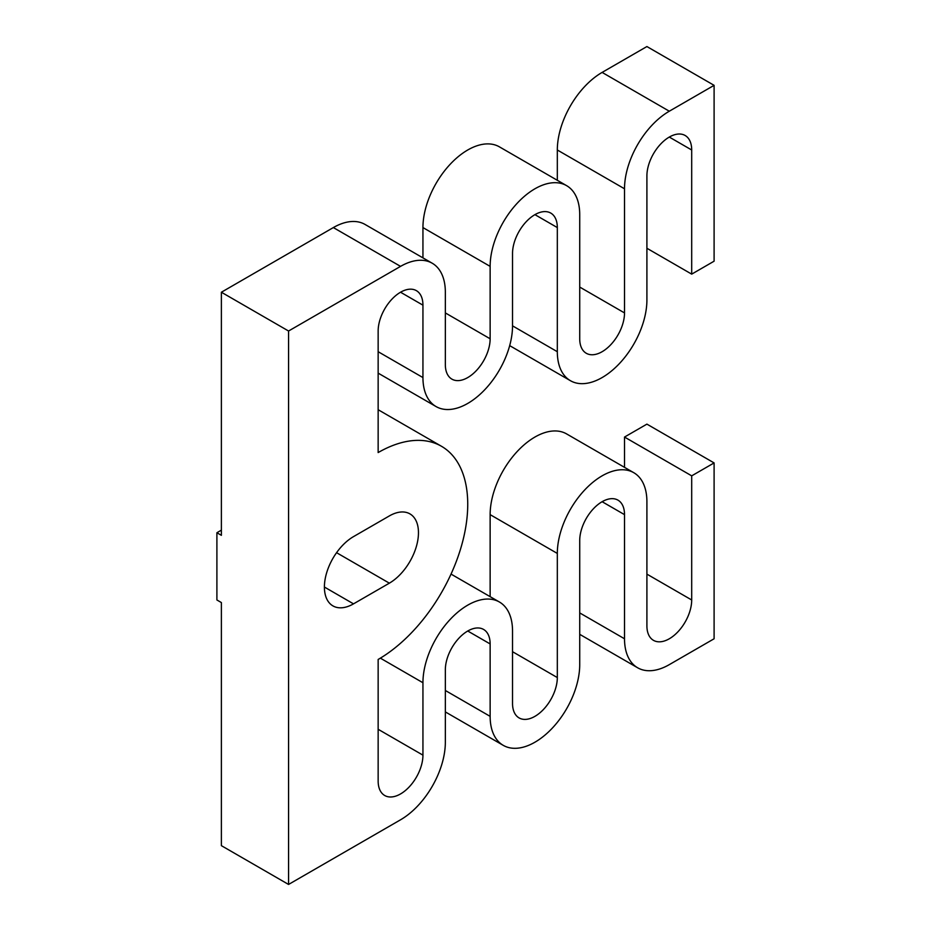 <?xml version="1.0" encoding="UTF-8"?>
<svg xmlns="http://www.w3.org/2000/svg" width="931" height="931" viewBox="0 0 931 931"><rect width="100%" height="100%" fill="white"/><g stroke="black" fill="none" stroke-linecap="round" stroke-linejoin="round"><path stroke-width="1.4" d="M221.38 530.146L216.9 532.741L216.9 599.971L221.38 602.566L221.38 845.662L288.563 884.45L288.563 331.017L221.38 292.229L221.38 535.325L216.9 532.741M288.563 884.45L400.551 819.792A63.343 36.577 120 0 0 445.344 742.216L445.344 669.808A31.677 18.283 -60 0 1 459.169 637.933A31.677 18.283 -60 0 1 483.573 629.437A31.677 18.283 -60 0 1 490.137 643.938L490.137 716.358A63.343 36.577 120 0 0 503.252 745.347A63.343 36.577 120 0 0 552.071 728.379A63.343 36.577 120 0 0 579.722 664.629L579.722 540.504A31.677 18.283 -60 0 1 593.547 508.629A31.677 18.283 -60 0 1 617.951 500.133A31.677 18.283 -60 0 1 624.515 514.634L624.515 638.771A63.343 36.577 120 0 0 637.63 667.771A63.343 36.577 120 0 0 669.308 664.629L714.1 638.771L714.1 462.916L691.698 475.846L691.698 599.983A31.677 18.283 -60 0 1 677.873 631.858A31.677 18.283 -60 0 1 653.469 640.342A31.677 18.283 -60 0 1 646.905 625.841L646.905 501.704A63.343 36.577 120 0 0 633.79 472.704A63.343 36.577 120 0 0 584.971 489.683A63.343 36.577 120 0 0 557.32 553.433L557.32 677.559A31.677 18.283 -60 0 1 543.495 709.434A31.677 18.283 -60 0 1 519.091 717.917A31.677 18.283 -60 0 1 512.527 703.429L512.527 631.009A63.343 36.577 120 0 0 499.412 602.008A63.343 36.577 120 0 0 450.592 618.987A63.343 36.577 120 0 0 422.942 682.737L422.942 755.146A31.677 18.283 -60 0 1 409.116 787.021A31.677 18.283 -60 0 1 384.712 795.505A31.677 18.283 -60 0 1 378.149 781.004L378.149 659.462A126.697 73.142 -60 0 0 460.915 547.812A126.697 73.142 -60 0 0 441.503 446.298A126.697 73.142 -60 0 0 378.149 452.571L378.149 331.017A31.677 18.283 -60 0 1 391.974 299.142A31.677 18.283 -60 0 1 416.39 290.658A31.677 18.283 -60 0 1 422.942 305.159L422.942 377.567A63.343 36.577 120 0 0 436.069 406.568A63.343 36.577 120 0 0 484.876 389.6A63.343 36.577 120 0 0 512.527 325.85L512.527 253.441A31.677 18.283 -60 0 1 526.352 221.566A31.677 18.283 -60 0 1 550.768 213.083A31.677 18.283 -60 0 1 557.32 227.571L557.32 351.709A63.343 36.577 120 0 0 570.447 380.709A63.343 36.577 120 0 0 619.255 363.742A63.343 36.577 120 0 0 646.905 299.991L646.905 175.854A31.677 18.283 -60 0 1 660.731 143.979A31.677 18.283 -60 0 1 685.146 135.495A31.677 18.283 -60 0 1 691.698 149.996L691.698 274.133L714.1 261.192L714.1 85.338L669.308 111.208A63.343 36.577 120 0 0 624.515 188.784L624.515 312.921A31.677 18.283 -60 0 1 610.689 344.796A31.677 18.283 -60 0 1 586.286 353.28A31.677 18.283 -60 0 1 579.722 338.779L579.722 214.642A63.343 36.577 120 0 0 566.607 185.653A63.343 36.577 120 0 0 517.787 202.621A63.343 36.577 120 0 0 490.137 266.371L490.137 338.779A31.677 18.283 -60 0 1 476.311 370.654A31.677 18.283 -60 0 1 451.907 379.138A31.677 18.283 -60 0 1 445.344 364.638L445.344 292.229A63.343 36.577 120 0 0 432.228 263.229L365.033 224.441A63.343 36.577 120 0 0 333.356 227.571L221.38 292.229M566.607 185.653L499.412 146.854A63.343 36.577 120 0 0 450.592 163.833A63.343 36.577 120 0 0 422.942 227.571L422.942 257.875M714.1 85.338L646.905 46.55L602.113 72.409A63.343 36.577 120 0 0 557.32 149.996L557.32 180.288M633.79 472.704L566.607 433.916A63.343 36.577 120 0 0 517.787 450.883A63.343 36.577 120 0 0 490.137 514.634L490.137 596.655M714.1 462.916L646.905 424.129L624.515 437.058L624.515 467.35M432.228 263.229A63.343 36.577 120 0 0 400.551 266.371L288.563 331.017M389.356 583.167L353.512 603.858A41.173 23.775 -60 0 1 332.926 605.895A41.173 23.775 -60 0 1 326.618 572.902A41.173 23.775 -60 0 1 353.512 536.617L389.356 515.925A41.173 23.775 -60 0 1 409.943 513.889A41.173 23.775 -60 0 1 416.25 546.881A41.173 23.775 -60 0 1 389.356 583.167L336.568 552.688M646.905 248.263L691.698 274.133M624.515 437.058L691.698 475.846M333.356 227.571L400.551 266.371M400.551 292.229L422.942 305.159M378.149 351.709L422.942 377.567M534.929 214.642L557.32 227.571M512.527 325.85L557.32 351.709M669.308 137.066L691.698 149.996M602.113 72.409L669.308 111.208M557.32 149.996L624.515 188.784M579.722 287.062L624.515 312.921M422.942 227.571L490.137 266.371M445.344 312.921L490.137 338.779M467.734 631.009L490.137 643.938M445.344 690.488L490.137 716.358M602.113 501.704L624.515 514.634M579.722 612.912L624.515 638.771M646.905 574.124L691.698 599.983M490.137 514.634L557.32 553.433M512.527 651.7L557.32 677.559M380.36 658.147L422.942 682.737M378.149 729.287L422.942 755.146M324.407 587.042L353.512 603.858M378.149 373.133L436.069 406.568M509.688 345.634L570.447 380.709M445.344 711.912L503.252 745.347M579.722 634.337L637.63 667.771M451.035 574.09L499.412 602.008M441.503 446.298L378.149 409.721"/></g></svg>
